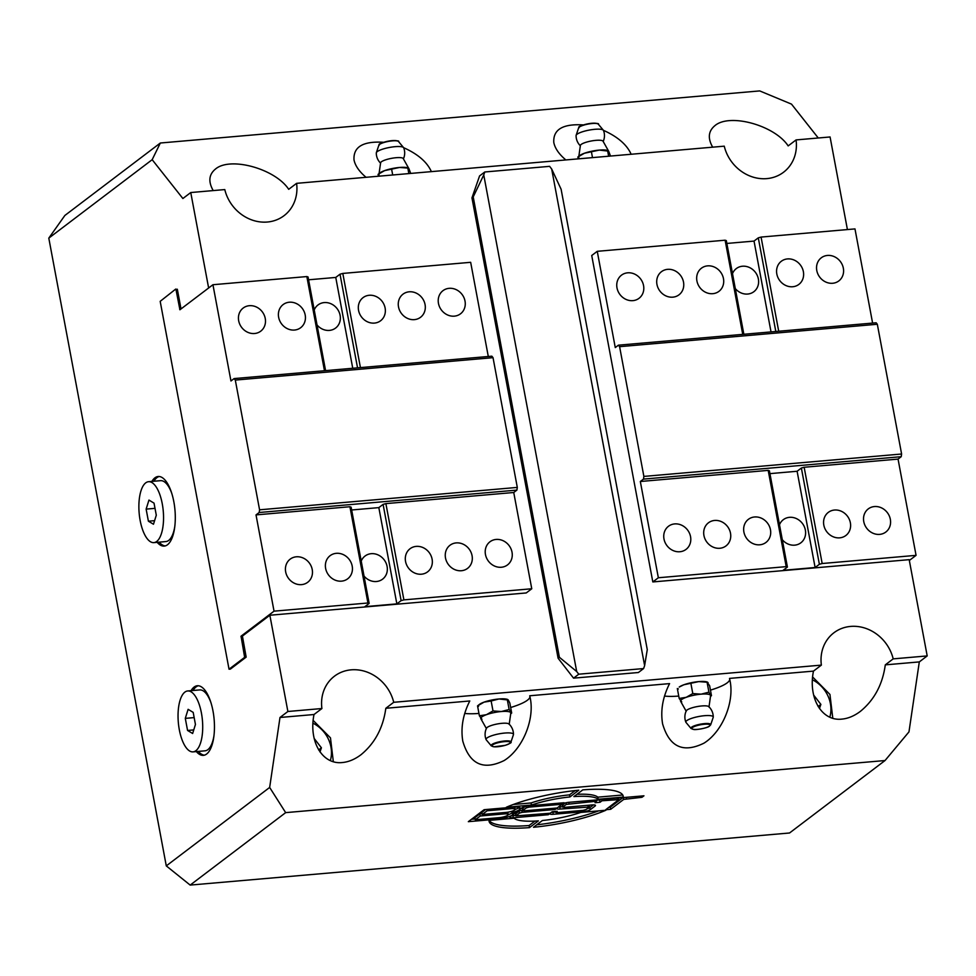 <?xml version="1.0" encoding="UTF-8"?>
<svg xmlns="http://www.w3.org/2000/svg" width="976" height="976" viewBox="0 0 976 976"><rect width="100%" height="100%" fill="white"/><g stroke="black" fill="none" stroke-linecap="round" stroke-linejoin="round"><path stroke-width="1.46" d="M491.135 700.988L484.096 702.122A15.287 3.392 -10.6 0 1 498.968 698.975L491.135 700.988L493.002 710.918L501.322 711.528L509.143 709.515L511.692 713.005L510.668 712.578A15.287 3.392 -10.6 0 1 510.765 713.395L509.191 724.412M510.57 713.883L511.68 713.029L509.838 703.074L508.313 700.012L498.968 698.975A15.287 3.392 -10.6 0 1 507.008 699.267L507.703 699.475M508.313 700.012L507.288 699.585L509.143 709.515M477.569 705.855L479.399 704.428A15.287 3.392 -10.6 0 1 484.096 702.122L477.545 705.88L478.569 706.319L477.545 705.88L479.399 715.811L486.451 714.676L493.002 710.918M481.949 719.3L479.399 715.811M486.451 728.669L480.997 718.97A15.287 3.392 -10.6 0 1 480.924 718.873A15.287 3.392 -10.6 0 1 486.451 714.676A15.287 3.392 -10.6 0 1 501.322 711.528A15.287 3.392 -10.6 0 1 510.668 712.578M491.257 745.847L486.219 739.796A13.945 3.099 -10.6 0 1 486.085 739.564A13.945 3.099 -10.6 0 1 504.799 733.049A13.945 3.099 -10.6 0 1 513.474 734.44A13.945 3.099 -10.6 0 1 513.425 734.708L510.912 742.175A10.077 2.233 169.4 0 0 504.677 740.979A10.077 2.233 169.4 0 0 494.808 743.078A10.077 2.233 169.4 0 0 491.257 745.847L493.868 746.811L505.19 745.359C509.984 743.529 511.888 742.468 510.912 742.175M486.085 739.588A14.189 14.189 0 0 1 486.512 728.181A11.578 2.574 -10.6 0 1 501.993 723.314A11.578 2.574 -10.6 0 1 508.96 723.985A14.189 14.189 0 0 1 513.474 734.379M408.236 167.97L407.529 167.75A15.287 3.392 169.4 0 0 399.501 167.469A15.287 3.392 169.4 0 0 384.629 170.617L378.066 174.362L379.103 174.802L378.066 174.362L378.42 176.229M410.713 173.411L408.846 168.506L407.822 168.067L399.501 167.469L384.629 170.617A15.287 3.392 169.4 0 0 379.92 172.923L378.09 174.35M408.846 168.506L407.822 168.067L408.846 173.582M392.706 174.985L391.669 169.47M403.393 158.929A14.189 14.189 0 0 0 403.686 147.779A13.945 3.099 169.4 0 0 403.552 147.583A13.945 3.099 169.4 0 0 395.06 146.681A13.945 3.099 169.4 0 0 376.346 152.671A13.945 3.099 169.4 0 0 376.297 152.939M408.761 168.409L403.32 158.71A11.578 2.574 169.4 0 0 396.146 157.709A11.578 2.574 169.4 0 0 380.579 162.968L379.005 173.972M235.301 380.079L493.026 357.667L491.843 356.179L234.118 378.578L235.301 380.079L259.579 509.814L259.177 512.51L256.017 514.901L349.92 506.739L367.94 602.997L369.148 603.424L351.128 507.166L349.92 506.739M351.653 509.984L378.834 507.618L383.092 504.385L401.112 600.643L403.893 599.874L385.886 503.616L383.092 504.385M385.886 503.616L513.742 492.502L516.902 490.098L517.304 487.414L259.579 509.814M259.177 512.51L516.902 490.098M493.026 357.667L517.304 487.414M175.961 289.36L177.327 289.238L175.961 289.36L179.913 309.77L212.939 284.724L230.958 380.982L234.118 378.578M285.663 812.63L269.657 787.449L166.286 865.895L190.174 885.086L285.663 812.63L885.025 760.536L908.973 731.878L919.307 661.911L927.2 655.921L909.181 559.663L652.822 581.94L591.724 255.505L597.251 251.32L615.27 347.578L618.418 345.175L619.601 346.675L877.326 324.264L876.143 322.775L618.418 345.175M643.879 476.41L643.489 479.106L901.214 456.695L901.604 454.011L643.879 476.41L619.601 346.675M901.604 454.011L877.326 324.264M898.054 459.098L916.061 555.356L822.17 563.518L804.151 467.26L898.054 459.098L901.214 456.695M643.489 479.106L640.329 481.497L768.197 470.383L786.205 566.641L787.412 567.068L769.405 470.81L768.197 470.383M769.93 473.628L797.111 471.262L801.369 468.029L819.376 564.287L822.17 563.518M804.151 467.26L801.369 468.029M644.624 665.62L647.271 649.626L561.115 189.271L551.684 169.019L644.624 665.62L643.599 668.56L638.389 672.513L573.559 678.149L558.101 658.227L471.957 197.872L479.57 175.936L484.779 171.983L549.61 166.347L551.684 169.019M483.754 174.924L473.214 196.908L559.37 657.275L576.694 671.525L483.754 174.924L484.779 171.983M473.214 196.908L471.957 197.872M559.37 657.275L558.101 658.227M643.599 668.56L578.768 674.196L573.559 678.149M578.768 674.196L576.694 671.525M314.126 738.405L321.421 747.811L319.982 751.959M321.421 747.811L318.64 749.922M813.594 694.997L820.889 704.404L819.45 708.539M820.889 704.404L818.108 706.514M146.132 509.118L148.95 500.078L154.025 503.128L156.294 515.206L153.476 524.246L148.401 521.196L146.132 509.118L155.001 508.35M154.586 520.659L148.401 521.196M162.26 503.775A30.573 12.09 85 0 1 153.854 542.619A30.573 12.09 85 0 1 139.165 513.205A30.573 12.09 85 0 1 148.559 481.705A30.573 12.09 85 0 1 162.26 503.775M174.753 526.772A30.573 12.09 85 0 1 165.847 541.57L153.854 542.619M148.559 481.705L160.552 480.668A30.573 12.09 85 0 1 171.886 493.71M916.061 555.356L909.339 560.456M819.376 564.287L815.119 567.52L783.155 570.301L787.412 567.068M786.205 566.641L658.349 577.755L652.822 581.94M874.447 506.556A14.518 12.932 -127.2 0 1 889.246 515.828A14.518 12.932 -127.2 0 1 885.83 532.03A14.518 12.932 -127.2 0 1 866.749 528.284A14.518 12.932 -127.2 0 1 868.274 508.899A14.518 12.932 -127.2 0 1 874.447 506.556M834.492 510.033A14.518 12.932 -127.2 0 1 849.279 519.305A14.518 12.932 -127.2 0 1 845.863 535.495A14.518 12.932 -127.2 0 1 826.794 531.761A14.518 12.932 -127.2 0 1 828.319 512.376A14.518 12.932 -127.2 0 1 834.492 510.033M658.349 577.755L640.329 481.497M714.615 520.452A14.518 12.932 -127.2 0 1 729.414 529.724A14.518 12.932 -127.2 0 1 725.998 545.913A14.518 12.932 -127.2 0 1 706.917 542.18A14.518 12.932 -127.2 0 1 708.454 522.794A14.518 12.932 -127.2 0 1 714.615 520.452M674.66 523.917A14.518 12.932 -127.2 0 1 689.459 533.189A14.518 12.932 -127.2 0 1 686.043 549.39A14.518 12.932 -127.2 0 1 666.962 545.645A14.518 12.932 -127.2 0 1 668.487 526.271A14.518 12.932 -127.2 0 1 674.66 523.917M754.582 516.975A14.518 12.932 -127.2 0 1 769.369 526.247A14.518 12.932 -127.2 0 1 765.953 542.449A14.518 12.932 -127.2 0 1 746.872 538.703A14.518 12.932 -127.2 0 1 748.409 519.317A14.518 12.932 -127.2 0 1 754.582 516.975M743.846 334.28L726.327 240.621L725.119 240.206L742.736 334.365M597.251 251.32L725.119 240.206M667.633 269.339A14.518 12.932 -127.2 0 1 682.419 278.611A14.518 12.932 -127.2 0 1 679.003 294.813A14.518 12.932 -127.2 0 1 659.922 291.068A14.518 12.932 -127.2 0 1 661.46 271.694A14.518 12.932 -127.2 0 1 667.633 269.339M627.666 272.816A14.518 12.932 -127.2 0 1 642.464 282.088A14.518 12.932 -127.2 0 1 639.048 298.29A14.518 12.932 -127.2 0 1 619.967 294.545A14.518 12.932 -127.2 0 1 621.505 275.159A14.518 12.932 -127.2 0 1 627.666 272.816M707.588 265.862A14.518 12.932 -127.2 0 1 722.374 275.134A14.518 12.932 -127.2 0 1 718.958 291.336A14.518 12.932 -127.2 0 1 699.89 287.591A14.518 12.932 -127.2 0 1 701.415 268.217A14.518 12.932 -127.2 0 1 707.588 265.862M726.852 243.439L754.033 241.084L758.291 237.851L775.81 331.498M778.702 331.242L761.073 237.07L758.291 237.851M761.073 237.07L854.976 228.909L872.605 323.08M827.453 255.444A14.518 12.932 -127.2 0 1 842.251 264.716A14.518 12.932 -127.2 0 1 838.835 280.917A14.518 12.932 -127.2 0 1 819.755 277.172A14.518 12.932 -127.2 0 1 821.292 257.798A14.518 12.932 -127.2 0 1 827.453 255.444M787.498 258.921A14.518 12.932 -127.2 0 1 802.284 268.193A14.518 12.932 -127.2 0 1 798.88 284.394A14.518 12.932 -127.2 0 1 779.8 280.649A14.518 12.932 -127.2 0 1 781.325 261.263A14.518 12.932 -127.2 0 1 787.498 258.921M732.5 273.622A14.518 12.932 -127.2 0 1 736.319 268.571A14.518 12.932 -127.2 0 1 742.492 266.228A14.518 12.932 -127.2 0 1 757.278 275.5A14.518 12.932 -127.2 0 1 753.862 291.702A14.518 12.932 -127.2 0 1 747.701 294.044A14.518 12.932 -127.2 0 1 735.306 288.591M779.495 524.734A14.518 12.932 -127.2 0 1 783.313 519.683A14.518 12.932 -127.2 0 1 789.486 517.329A14.518 12.932 -127.2 0 1 804.273 526.601A14.518 12.932 -127.2 0 1 800.857 542.802A14.518 12.932 -127.2 0 1 794.696 545.157A14.518 12.932 -127.2 0 1 782.288 539.704M797.111 471.262L815.119 567.52M754.033 241.084L771.028 331.913M244.732 656.811L246.172 657.116L230.385 669.097L229.031 669.207L244.647 657.348L241.048 636.193L274.036 611.159L256.017 514.901M212.939 284.724L306.842 276.562L324.471 370.721M325.581 370.636L308.05 276.977L306.842 276.562M308.575 279.795L335.756 277.44L340.014 274.207L357.545 367.854M360.425 367.598L342.808 273.426L340.014 274.207M342.808 273.426L470.664 262.312L488.293 356.484M177.327 289.238L181.011 308.953M175.729 289.067L160.186 301.34L229.031 669.207M254.565 333.511A14.518 12.932 -127.2 0 1 239.767 324.239A14.518 12.932 -127.2 0 1 243.183 308.05A14.518 12.932 -127.2 0 1 262.263 311.783A14.518 12.932 -127.2 0 1 260.738 331.169A14.518 12.932 -127.2 0 1 254.565 333.511M294.52 330.047A14.518 12.932 -127.2 0 1 279.734 320.775A14.518 12.932 -127.2 0 1 283.138 304.573A14.518 12.932 -127.2 0 1 302.218 308.318A14.518 12.932 -127.2 0 1 300.693 327.692A14.518 12.932 -127.2 0 1 294.52 330.047M414.397 319.628A14.518 12.932 -127.2 0 1 399.599 310.356A14.518 12.932 -127.2 0 1 403.015 294.154A14.518 12.932 -127.2 0 1 422.096 297.9A14.518 12.932 -127.2 0 1 420.558 317.273A14.518 12.932 -127.2 0 1 414.397 319.628M454.352 316.151A14.518 12.932 -127.2 0 1 439.554 306.879A14.518 12.932 -127.2 0 1 442.97 290.677A14.518 12.932 -127.2 0 1 462.051 294.423A14.518 12.932 -127.2 0 1 460.513 313.796A14.518 12.932 -127.2 0 1 454.352 316.151M374.43 323.093A14.518 12.932 -127.2 0 1 359.644 313.821A14.518 12.932 -127.2 0 1 363.06 297.631A14.518 12.932 -127.2 0 1 382.141 301.364A14.518 12.932 -127.2 0 1 380.603 320.75A14.518 12.932 -127.2 0 1 374.43 323.093M513.742 492.502L531.761 588.76L403.893 599.874M461.38 570.728A14.518 12.932 -127.2 0 1 446.593 561.456A14.518 12.932 -127.2 0 1 450.009 545.255A14.518 12.932 -127.2 0 1 469.09 549A14.518 12.932 -127.2 0 1 467.553 568.386A14.518 12.932 -127.2 0 1 461.38 570.728M501.347 567.251A14.518 12.932 -127.2 0 1 486.548 557.979A14.518 12.932 -127.2 0 1 489.964 541.79A14.518 12.932 -127.2 0 1 509.045 545.523A14.518 12.932 -127.2 0 1 507.508 564.909A14.518 12.932 -127.2 0 1 501.347 567.251M421.425 574.205A14.518 12.932 -127.2 0 1 406.638 564.933A14.518 12.932 -127.2 0 1 410.054 548.732A14.518 12.932 -127.2 0 1 429.123 552.477A14.518 12.932 -127.2 0 1 427.598 571.851A14.518 12.932 -127.2 0 1 421.425 574.205M531.761 588.76L526.235 592.944L269.864 615.234L242.414 636.071L246.086 656.702M401.112 600.643L396.854 603.876L364.878 606.657L369.148 603.424M367.94 602.997L274.036 611.159M301.56 584.624A14.518 12.932 -127.2 0 1 286.761 575.352A14.518 12.932 -127.2 0 1 290.177 559.15A14.518 12.932 -127.2 0 1 309.258 562.896A14.518 12.932 -127.2 0 1 307.721 582.269A14.518 12.932 -127.2 0 1 301.56 584.624M341.515 581.147A14.518 12.932 -127.2 0 1 326.716 571.875A14.518 12.932 -127.2 0 1 330.132 555.673A14.518 12.932 -127.2 0 1 349.213 559.419A14.518 12.932 -127.2 0 1 347.688 578.805A14.518 12.932 -127.2 0 1 341.515 581.147M361.218 561.09A14.518 12.932 -127.2 0 1 365.048 556.039A14.518 12.932 -127.2 0 1 371.209 553.685A14.518 12.932 -127.2 0 1 386.008 562.957A14.518 12.932 -127.2 0 1 382.592 579.158A14.518 12.932 -127.2 0 1 376.419 581.513A14.518 12.932 -127.2 0 1 364.024 576.06M314.223 309.978A14.518 12.932 -127.2 0 1 318.054 304.927A14.518 12.932 -127.2 0 1 324.215 302.584A14.518 12.932 -127.2 0 1 339.014 311.856A14.518 12.932 -127.2 0 1 335.598 328.058A14.518 12.932 -127.2 0 1 329.424 330.4A14.518 12.932 -127.2 0 1 317.029 324.947M352.751 368.269L335.756 277.44M396.854 603.876L378.834 507.618M244.647 657.348L246.013 657.238M529.956 696.73A37.125 8.247 -10.6 0 1 510.668 707.502M478.96 713.432A37.125 8.247 -10.6 0 1 464.71 713.444M919.307 661.911L885.293 664.863C882.597 684.481 874.289 699.987 860.356 711.382C854.281 715.957 848.107 718.531 841.837 719.117C821.78 721.471 807.957 698.047 813.472 671.11L729.511 678.405L730.146 681.285C734.355 702.927 722.069 731.951 703.964 743.163C683.115 753.387 669.316 746.933 662.582 723.802C660.398 710.577 662.728 697.181 669.573 683.615L529.724 695.766L530.358 698.645C534.567 720.3 522.282 749.312 504.177 760.524C483.327 770.747 469.529 764.293 462.795 741.162C460.611 727.95 462.941 714.554 469.785 700.975L385.825 708.283C383.129 727.901 374.821 743.407 360.9 754.802C354.813 759.365 348.639 761.951 342.369 762.537C322.312 764.879 308.489 741.467 314.016 714.517L279.99 717.482L269.657 787.449M729.743 679.369A37.125 8.247 -10.6 0 1 710.455 690.13M678.747 696.071A37.125 8.247 -10.6 0 1 664.497 696.071M366.061 177.303C359.241 171.581 355.215 165.774 354.007 159.869C353.227 146.839 363.109 140.983 383.653 142.289M403.625 147.681C417.862 154.062 427.11 162.04 431.368 171.617M565.848 159.93C559.028 154.22 555.002 148.401 553.795 142.496C553.014 129.466 562.896 123.61 583.441 124.928M603.412 130.32C617.649 136.701 626.897 144.68 631.155 154.257M712.675 147.169C707.576 138.238 708.332 131.052 714.944 125.623C729.719 112.911 774.737 125.379 788.169 145.912L796.062 139.922A39.308 35.026 -127.2 0 1 783.521 172.264A39.308 35.026 -127.2 0 1 766.807 178.62A39.308 35.026 -127.2 0 1 724.253 146.168L296.594 183.342A39.308 35.026 -127.2 0 1 284.053 215.672A39.308 35.026 -127.2 0 1 267.351 222.028A39.308 35.026 -127.2 0 1 224.785 189.576L190.759 192.54L208.632 287.993M818.266 137.994L791.487 104.115L759.706 90.914L160.345 143.008L64.867 215.464L48.8 238.132L152.171 159.686L160.345 143.008M190.759 192.54L182.878 198.518L152.171 159.686M213.219 190.588C208.108 181.646 208.864 174.472 215.476 169.043C230.251 156.319 275.269 168.787 288.701 189.32L296.594 183.342M159.186 476.495A34.941 13.823 -95 0 0 153.891 481.241M159.186 542.156A34.941 13.823 -95 0 0 165.212 545.913M151.89 481.424A34.941 13.823 85 0 1 158.173 476.495A34.941 13.823 85 0 1 174.497 505.861A34.941 13.823 85 0 1 167.469 544.779A34.941 13.823 85 0 1 164.224 546.096A34.941 13.823 85 0 1 157.185 542.327M198.348 685.75A34.941 13.823 -95 0 0 193.053 690.496M198.348 751.41A34.941 13.823 -95 0 0 204.374 755.18M213.915 736.026A30.573 12.09 85 0 1 205.009 750.825L193.016 751.874A30.573 12.09 85 0 1 178.327 722.46A30.573 12.09 85 0 1 187.721 690.959A30.573 12.09 85 0 1 201.422 713.029A30.573 12.09 85 0 1 193.016 751.874M187.721 690.959L199.714 689.922A30.573 12.09 85 0 1 211.048 702.964M191.052 690.679A34.941 13.823 85 0 1 197.335 685.75A34.941 13.823 85 0 1 213.659 715.115A34.941 13.823 85 0 1 206.631 754.033A34.941 13.823 85 0 1 203.386 755.351A34.941 13.823 85 0 1 196.347 751.581M813.472 671.11L821.365 665.12A39.308 35.026 -127.2 0 1 833.907 632.777A39.308 35.026 -127.2 0 1 893.186 658.873L885.293 664.863M166.286 865.895L48.8 238.132M269.864 615.234L287.883 711.492L279.99 717.482M796.062 139.922L830.076 136.969L847.412 229.567M622.749 794.989L597.8 797.16A43.664 9.699 169.4 0 0 576.938 794.305M623.261 797.075L598.19 799.246A43.664 9.699 169.4 0 0 573.9 796.599L582.794 789.865A68.235 15.165 -10.6 0 1 623.213 796.184A68.235 15.165 -10.6 0 1 623.261 797.075L622.932 795.342M598.19 799.246L597.8 797.16M534.958 821.084L529.102 825.525A68.235 15.165 -10.6 0 1 489.147 820.389M529.504 827.611A68.235 15.165 -10.6 0 1 489.074 821.292A68.235 15.165 -10.6 0 1 489.025 820.401L514.096 818.23A43.664 9.699 169.4 0 0 538.386 820.877L529.504 827.611L529.102 825.525M575.157 790.584L569.52 794.854A43.664 9.699 169.4 0 0 531.066 802.955L513.23 804.505M531.456 805.054L506.385 807.225A68.235 15.165 -10.6 0 1 578.792 790.206L569.911 796.953A43.664 9.699 169.4 0 0 531.456 805.054L531.066 802.955M569.911 796.953L569.52 794.854M519.317 807.445A12.285 2.733 -10.6 0 1 519.244 807.494A12.285 2.733 -10.6 0 1 515.108 809.458M475.153 818.949L471.506 819.267M512.412 812.679A12.285 2.733 -10.6 0 1 512.339 812.74A12.285 2.733 -10.6 0 1 508.203 814.704M515.108 809.311A6.82 1.513 169.4 0 0 510.863 808.701L487.146 810.763L482.205 814.496L505.934 812.435A6.82 1.513 169.4 0 0 515.108 809.311L514.718 807.225A6.82 1.513 169.4 0 0 514.657 807.079M485.56 809.568L481.815 812.41L482.205 814.496M508.203 814.557A6.82 1.513 169.4 0 0 503.958 813.935L480.241 815.997L475.3 819.742L499.029 817.681A6.82 1.513 169.4 0 0 508.203 814.557L507.813 812.459A6.82 1.513 169.4 0 0 507.666 812.227M482.059 813.716L479.85 813.911L474.909 817.644L475.3 819.742M600.35 799.649L596.177 800.479M562.676 806.701L559.76 806.957A5.453 1.208 -10.6 0 1 558.406 807.018M555.771 811.947L552.855 812.203A5.453 1.208 -10.6 0 1 551.501 812.264M593.445 804.883L589.797 807.664A5.453 1.208 -10.6 0 1 586.966 808.836M564.884 803.065L562.591 805.249M515.816 815.424L512.9 815.668A5.453 1.208 -10.6 0 1 511.546 815.729M522.721 810.178L519.012 811.032L515.731 813.96M524.929 806.542L522.636 808.726M622.908 797.636L610.293 807.201L608.853 807.335M548.256 814.728L513.291 817.766A5.453 1.208 -10.6 0 1 509.899 817.266A5.453 1.208 -10.6 0 1 510.265 816.705L519.635 809.592A12.285 2.733 -10.6 0 1 512.01 812.569A12.285 2.733 -10.6 0 1 513.571 813.545A12.285 2.733 -10.6 0 1 512.729 814.826A12.285 2.733 -10.6 0 1 497.052 819.169L468.334 821.67L484.12 809.69L512.839 807.201A12.285 2.733 -10.6 0 1 520.476 808.311A12.285 2.733 -10.6 0 1 519.635 809.592L522.099 807.713A5.453 1.208 -10.6 0 1 529.077 805.786L564.03 802.748L562.066 804.248A5.453 1.208 -10.6 0 1 569.032 802.309L598.996 799.71A5.453 1.208 -10.6 0 1 602.387 800.198A5.453 1.208 -10.6 0 1 602.021 800.771L600.045 802.272L595.055 802.699L596.385 801.577L595.031 801.381L566.263 804.407L562.908 806.957L564.128 807.384L592.09 804.944A5.453 1.208 -10.6 0 1 595.482 805.444A5.453 1.208 -10.6 0 1 595.116 806.017L590.187 809.751A5.453 1.208 -10.6 0 1 583.209 811.69L553.246 814.289A5.453 1.208 -10.6 0 1 549.854 813.801A5.453 1.208 -10.6 0 1 550.22 813.228L548.256 814.728L548.012 813.423M557.198 811.3L555.856 812.422L557.223 812.618L583.184 810.361L585.978 809.592L589.333 807.042L560.151 809.055A5.453 1.208 -10.6 0 1 556.759 808.555A5.453 1.208 -10.6 0 1 557.125 807.994L562.066 804.248L561.822 802.943L562.066 804.248L529.102 807.115L526.308 807.884L522.953 810.434L524.161 810.849L557.125 807.994L555.161 809.482L522.197 812.349L519.403 813.118L515.901 815.899L550.22 813.228L552.196 811.727L557.198 811.3M512.729 814.826L512.339 812.74L512.729 814.826M512.01 812.569L511.778 811.3M519.635 809.592L519.244 807.494L519.635 809.592M641.976 797.294L623.701 799.417L610.683 809.299L605.693 809.738L618.857 799.625L602.021 800.771L601.838 799.808L602.021 800.771L603.998 799.271L643.953 795.806L641.976 797.294L641.732 796.001M610.683 809.299L610.293 807.201M555.161 809.482L554.917 808.177M487.146 810.763L486.902 809.458M480.241 815.997L479.85 813.911M600.045 802.272L599.654 800.174M598.666 810.873A68.235 15.165 -10.6 0 1 536.739 824.805M542.375 820.523A43.664 9.699 169.4 0 0 580.83 812.422L605.901 810.239A68.235 15.165 -10.6 0 1 533.494 827.27L542.375 820.523M885.025 760.536L789.535 832.992L190.174 885.086M314.016 714.517L321.909 708.527A39.308 35.026 -127.2 0 1 334.439 676.197A39.308 35.026 -127.2 0 1 393.718 702.293L385.825 708.283M927.2 655.921L893.186 658.873M821.365 665.12L393.718 702.293M686.238 711.309L680.784 701.598A15.287 3.392 -10.6 0 1 680.711 701.5A15.287 3.392 -10.6 0 1 686.226 697.315A15.287 3.392 -10.6 0 1 701.11 694.168A15.287 3.392 -10.6 0 1 710.455 695.205L711.48 695.644L709.625 685.701L707.075 682.212L698.755 681.602L683.883 684.762L679.186 687.067A15.287 3.392 -10.6 0 1 683.883 684.762A15.287 3.392 -10.6 0 1 698.755 681.602A15.287 3.392 -10.6 0 1 706.783 681.895L707.49 682.114M321.909 708.527L287.883 711.492M195.444 724.46L192.638 733.501L187.563 730.451L185.294 718.373L188.112 709.332L193.187 712.382L195.444 724.46M193.748 729.914L187.563 730.451M194.163 717.604L185.294 718.373M584.417 153.244A15.287 3.392 169.4 0 0 579.707 155.55L577.877 156.99L578.89 157.441L577.853 157.002L584.417 153.244A15.287 3.392 169.4 0 1 599.288 150.097L584.417 153.244M608.024 150.597L607.316 150.389A15.287 3.392 169.4 0 0 599.288 150.097L608.634 151.146L607.609 150.707L608.634 156.209M608.548 151.048L603.107 141.337A11.578 2.574 169.4 0 0 595.933 140.349A11.578 2.574 169.4 0 0 580.366 145.595L578.792 156.611M603.168 141.557A14.189 14.189 0 0 0 603.473 130.418A13.945 3.099 169.4 0 0 603.339 130.211A13.945 3.099 169.4 0 0 594.848 129.308A13.945 3.099 169.4 0 0 576.121 135.31A13.945 3.099 169.4 0 0 576.084 135.579A14.189 14.189 0 0 0 580.378 145.827M610.5 156.05L608.634 151.146M592.493 157.612L591.456 152.11M578.207 158.856L577.853 157.002M708.1 682.651L707.075 682.212L708.93 692.155L710.455 695.205A15.287 3.392 -10.6 0 1 710.54 696.034L708.979 707.051M685.872 722.228A14.189 14.189 0 0 1 686.299 710.809A11.578 2.574 -10.6 0 1 701.781 705.953A11.578 2.574 -10.6 0 1 708.747 706.612A14.189 14.189 0 0 1 713.261 717.018M704.587 715.689A13.945 3.099 -10.6 0 1 713.261 717.067A13.945 3.099 -10.6 0 1 713.212 717.336L710.699 724.802A10.077 2.233 169.4 0 0 704.465 723.606A10.077 2.233 169.4 0 0 694.595 725.717A10.077 2.233 169.4 0 0 691.045 728.486L686.006 722.435A13.945 3.099 -10.6 0 1 685.872 722.203A13.945 3.099 -10.6 0 1 704.587 715.689M677.332 688.507L678.357 688.946L677.332 688.507L679.186 698.45L686.226 697.315L692.789 693.558L701.11 694.168L708.93 692.155M690.923 683.615L692.789 693.558M681.736 701.939L679.186 698.45M710.455 695.205L711.48 695.644M504.482 741.626A9.309 2.062 -10.6 0 1 506.812 744.81A9.309 2.062 -10.6 0 1 492.063 746.091A9.309 2.062 -10.6 0 1 504.482 741.626M397.293 140.971A9.309 2.062 169.4 0 0 392.01 140.642A9.309 2.062 169.4 0 0 379.786 144.241M398.501 141.52C399.574 140.971 397.439 140.666 392.096 140.617C372.93 144.387 381.25 144.875 378.859 145.204A10.077 2.233 -10.6 0 1 392.376 140.873A10.077 2.233 -10.6 0 1 398.501 141.52L403.552 147.583M312.954 723.192A30.573 27.243 -127.2 0 1 330.352 760.621M812.41 679.784A30.573 27.243 -127.2 0 1 829.82 717.201M179.718 309.453L180.438 309.392M241.048 636.193L242.414 636.071M240.974 636.73L242.329 636.608M510.863 808.701L510.619 807.396M503.958 813.935L503.714 812.63M553.246 814.289L552.855 812.203M556.003 812.191L555.856 811.41M513.291 817.766L512.9 815.668M497.052 819.169L496.808 817.876M588.125 806.615L587.881 805.31M522.953 810.434L522.563 808.335M560.151 809.055L559.76 806.957M626.494 798.649L626.25 797.343M623.701 799.417L623.359 797.587M516.048 815.668L515.657 813.581M519.403 813.118L519.012 811.032M522.197 812.349L521.806 810.263M526.308 807.884L526.003 806.274M529.102 807.115L528.858 805.81M583.209 811.69L582.965 810.385M590.187 809.751L589.797 807.664M595.116 806.017L594.933 805.041M562.908 806.957L562.518 804.858M566.263 804.407L565.97 802.797M569.057 803.638L568.813 802.333M595.031 801.381L594.787 800.076M617.503 799.429L617.259 798.124M597.08 123.598A9.309 2.062 169.4 0 0 591.798 123.281A9.309 2.062 169.4 0 0 579.573 126.88M576.121 135.31L578.646 127.844A10.077 2.233 -10.6 0 1 592.164 123.513A10.077 2.233 -10.6 0 1 598.288 124.159L603.339 130.211M704.269 724.265A9.309 2.062 -10.6 0 1 706.6 727.449A9.309 2.062 -10.6 0 1 691.85 728.73A9.309 2.062 -10.6 0 1 704.269 724.265M378.859 145.204L376.346 152.671M376.297 152.988A14.189 14.189 0 0 0 380.603 163.187M333.328 761.695L330.474 737.856L313.162 720.41M832.796 718.287L829.942 694.448L812.63 676.99M555.856 812.422L555.673 811.434M589.48 806.823L589.175 805.2M522.807 810.653L522.416 808.567M515.901 815.899L515.511 813.801M562.762 807.189L562.371 805.09M596.385 801.577L596.08 799.966M618.857 799.625L618.552 798.014M578.646 127.844C581.037 127.514 572.705 127.014 591.883 123.244C597.227 123.293 599.362 123.598 598.288 124.159M691.045 728.486L693.655 729.438C695.217 730.158 707.332 728.108 709.357 726.229L710.699 724.802M710.357 696.522L711.467 695.656"/></g></svg>
